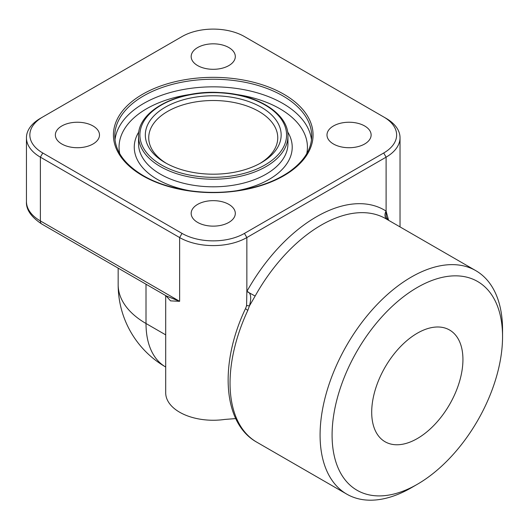 <?xml version="1.0" encoding="UTF-8"?>
<svg xmlns="http://www.w3.org/2000/svg" width="529" height="529" viewBox="0 0 529 529"><rect width="100%" height="100%" fill="white"/><g stroke="black" fill="none" stroke-linecap="round" stroke-linejoin="round"><path stroke-width="0.79" d="M235.729 418.584L224.739 419.437A47.537 27.442 180 0 1 165.703 392.809L165.703 295.579M245.535 308.652L247.784 310.437L249.41 305.934C246.745 305.464 245.912 305.425 246.904 305.815M245.529 308.678L246.633 305.623M383.704 116.962L244.451 36.567A44.138 25.485 0 0 0 182.029 36.567L42.776 116.962A44.138 25.485 0 0 0 42.776 153L182.029 233.401A44.138 25.485 0 0 0 244.451 233.401L383.704 153A44.138 25.485 0 0 0 383.704 116.962L386.104 118.351A47.537 27.442 180 0 1 400.03 137.752A47.537 27.442 180 0 1 386.104 157.159L246.851 237.554L246.851 291.479L255.137 296.061L249.423 305.934C251.751 297.272 250.891 292.451 246.851 291.479L246.587 305.59M246.851 291.479A135.814 78.411 -60 0 1 386.104 211.084L386.183 216.255L387.049 218.404L388.716 220.381M383.704 153L386.104 157.159L386.104 211.084L388.597 220.309M386.104 211.084A6.791 5.541 -57.5 0 0 386.911 219.337M166.476 296.028L179.629 301.318L170.543 300.869L165.947 295.724M260.03 163.395A64.512 37.248 0 0 0 277.751 137.752A64.512 37.248 0 0 0 213.24 100.51A64.512 37.248 0 0 0 148.728 137.752A64.512 37.248 0 0 0 166.45 163.395M165.22 162.707L165.22 162.707A67.91 39.206 180 0 1 165.22 107.255A67.91 39.206 180 0 1 261.26 107.255A67.91 39.206 180 0 1 261.26 162.707A67.91 39.206 180 0 1 165.22 162.707M417.315 287.459A120.539 69.59 120 0 0 332.086 435.089A120.539 69.59 120 0 0 417.321 484.293A120.539 69.59 120 0 0 502.55 336.669A120.539 69.59 120 0 0 417.315 287.459M417.321 484.293L411.317 487.764A129.023 74.496 -60 0 1 346.806 494.152A129.023 74.496 -60 0 1 327.028 390.759A129.023 74.496 -60 0 1 411.317 277.064A129.023 74.496 -60 0 1 475.829 270.669A129.023 74.496 -60 0 1 484.809 277.56A129.023 74.496 -60 0 1 502.55 329.739L502.55 336.669M42.776 116.962L40.376 118.351A47.537 27.442 180 0 1 40.376 118.351A47.537 27.442 180 0 0 26.45 137.752L26.45 201.516A47.537 27.442 0 0 0 40.376 220.924L179.629 301.318L179.629 237.554L40.376 157.159A47.537 27.442 180 0 1 26.45 137.752M244.451 233.401L246.851 237.554A47.537 27.442 180 0 1 179.629 237.554L182.029 233.401M417.315 333.204A64.512 37.248 120 0 0 375.173 390.052A64.512 37.248 120 0 0 385.059 441.748A64.512 37.248 120 0 0 449.577 404.5A64.512 37.248 120 0 0 449.571 330.01A64.512 37.248 120 0 0 417.315 333.204M333.449 143.994A22.073 12.742 0 0 0 357.505 146.751A22.073 12.742 0 0 0 371.127 134.981A22.073 12.742 0 0 0 349.054 122.239A22.073 12.742 0 0 0 326.988 134.981A22.073 12.742 0 0 0 333.449 143.994M197.634 222.405A22.073 12.742 0 0 0 221.684 225.169A22.073 12.742 0 0 0 235.312 213.392A22.073 12.742 0 0 0 213.24 200.65A22.073 12.742 0 0 0 191.167 213.392A22.073 12.742 0 0 0 197.634 222.405M61.814 143.994A22.073 12.742 0 0 0 85.87 146.751A22.073 12.742 0 0 0 99.492 134.981A22.073 12.742 0 0 0 77.426 122.239A22.073 12.742 0 0 0 55.353 134.981A22.073 12.742 0 0 0 61.814 143.994M197.634 65.576A22.073 12.742 0 0 0 221.684 68.34A22.073 12.742 0 0 0 235.312 56.57A22.073 12.742 0 0 0 213.24 43.828A22.073 12.742 0 0 0 191.167 56.57A22.073 12.742 0 0 0 197.634 65.576M247.784 310.444A129.023 74.496 120 0 0 256.77 442.171C222.431 423.081 219.383 363.337 245.489 308.652M475.829 270.669L385.793 218.689A129.023 74.496 120 0 0 255.137 296.061M26.45 201.516C25.921 209.391 31.032 216.897 41.778 224.032A6.791 3.921 -60 0 1 40.376 220.924L40.376 157.159L42.776 153M306.76 153.648A94.188 54.381 0 0 0 234.929 94.261M191.551 94.261A94.188 54.381 0 0 0 119.719 153.648M114.998 139.861A98.467 56.848 180 0 1 213.24 86.835A98.467 56.848 180 0 1 311.482 139.861M138.538 136.092L138.538 143.69A74.701 43.127 0 0 0 160.419 174.18A74.701 43.127 0 0 0 241.826 183.53A74.701 43.127 0 0 0 287.941 143.69L287.941 136.092A74.701 43.127 180 0 1 241.826 175.932A74.701 43.127 180 0 1 160.419 166.589A74.701 43.127 180 0 1 138.538 136.092C137.408 110.885 178.101 89.613 220.163 92.575C257.358 94.136 288.682 113.894 287.941 136.092M190.295 190.81A78.98 45.6 180 0 1 157.391 179.424A78.98 45.6 180 0 1 138.902 131.781M287.578 131.781A78.98 45.6 180 0 1 236.192 190.81M161.378 164.922A73.339 42.34 0 0 0 284.08 145.938A73.339 42.34 0 0 0 194.255 94.083A73.339 42.34 0 0 0 161.378 164.922M311.707 136.092A98.467 56.848 0 0 0 213.24 79.238A98.467 56.848 0 0 0 114.773 136.092C115.064 151.248 124.58 164.44 143.333 175.668C166.688 189.389 202.819 195.406 235.392 190.916C256.935 187.94 274.835 181.606 289.085 171.918C303.996 161.325 311.541 149.383 311.707 136.092M142.651 175.734A99.822 57.635 180 0 1 187.405 79.31A99.822 57.635 180 0 1 309.663 149.899A99.822 57.635 180 0 1 142.651 175.734M146.011 284.212L146.011 323.503A95.075 54.89 120 0 0 165.703 367.02A95.075 95.075 0 0 1 118.165 284.688A95.075 54.89 0 0 0 146.011 323.503L165.703 334.87M41.778 224.032L166.556 296.075M118.165 284.688L118.165 268.137M346.806 494.152L256.77 442.171M400.03 137.752L400.03 226.908"/></g></svg>
